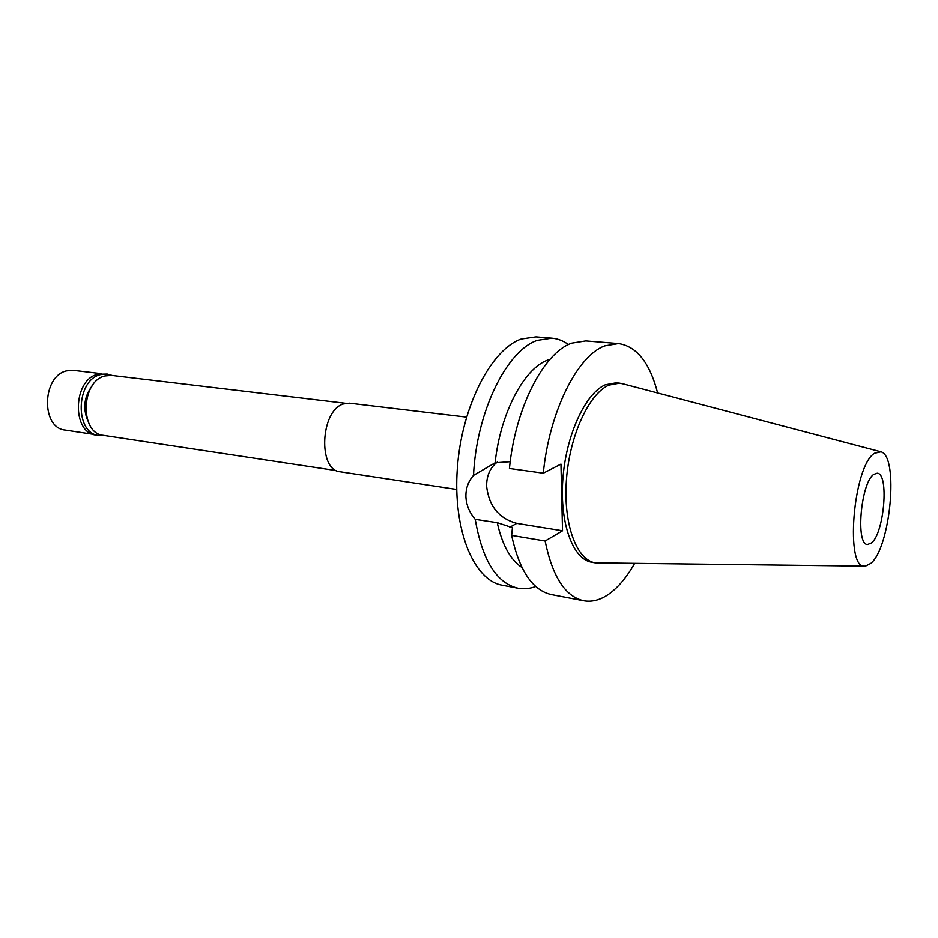 <?xml version="1.0" encoding="UTF-8"?>
<svg xmlns="http://www.w3.org/2000/svg" width="938" height="938" viewBox="0 0 938 938"><rect width="100%" height="100%" fill="white"/><g stroke="black" fill="none" stroke-linecap="round" stroke-linejoin="round"><path stroke-width="1.41" d="M873.747 474.405C860.826 482.671 855.397 544.908 867.533 544.497L871.496 542.938C884.276 533.136 889.259 473.139 877.182 473.209L873.747 474.405M345.723 403.317L111.528 375.399L105.009 375.95C80.809 381.156 79.542 433.544 103.415 435.349L336.613 470.653M466.514 417.105L349.522 403.188L343.367 403.973C320.386 410.481 317.759 470.501 340.236 471.791L456.724 489.46M510.213 461.684L495.112 462.809L473.514 475.39C476.41 411.723 506.825 350.237 537.38 340.353L551.861 338.172L535.868 336.883L521.247 339.017C491.184 349.358 461.754 406.353 457.357 468.097C452.714 529.888 473.878 580.552 502.264 585.23L518.022 588.232C496.554 583.213 482.284 560.256 475.238 519.359L497.234 522.677L512.441 527.66L511.632 535.375L545.119 541.003L562.519 530.791L516.791 523.369C499.075 518.562 489.026 506.274 486.634 486.494C486.459 475.894 490.011 467.757 497.281 462.094M535.727 586.485C529.759 588.736 523.85 589.31 518.022 588.232M473.514 475.39C468.214 481.44 465.682 488.592 465.916 496.859C466.362 505.078 469.469 512.57 475.238 519.359M551.861 338.172C557.758 338.677 563.292 340.811 568.451 344.563M550.09 359.242L547.593 360.122C523.943 368.657 500.353 413.166 495.112 462.809M497.234 522.677C502.24 545.001 510.471 559.939 521.915 567.455M562.519 530.791L560.947 464.087L543.301 473.186C549.281 411.559 577.386 355.795 604.693 345.888L618.505 343.566C636.761 346.333 649.8 362.795 657.62 392.963M634.545 563.515C626.654 577.421 617.978 587.704 608.504 594.352C600.179 600.062 591.913 602.196 583.717 600.754C565.309 596.65 552.447 576.729 545.119 541.003M619.596 383.161L616.09 382.821L605.291 384.791C585.3 393.421 565.977 435.185 562.835 479.259C559.54 523.357 572.977 559.423 591.808 562.261L595.278 562.87C576.495 560.033 563.117 523.932 566.435 479.764C569.589 435.631 588.888 393.784 608.821 385.143L619.596 383.161L623.582 384.005L879.996 451.565M618.505 343.566L585.758 340.916L571.605 343.167C543.688 352.864 515.232 407.737 509.428 468.472L543.301 473.186M511.632 535.375C519.3 570.667 532.561 590.412 551.438 594.598L583.717 600.754M864.496 566.118L595.278 562.87M874.451 453.289L880.934 451.811C899.038 456.079 890.561 547.499 870.827 563.386L865.469 566.13C844.716 571.605 852.794 466.397 874.451 453.289M92.159 385.893C84.256 396.434 82.72 407.831 87.539 420.083M101.234 373.664L73.34 370.346L66.668 370.862C41.893 375.962 40.791 428.174 65.25 430.073L93.038 434.294M107.249 374.063L97.74 374.285C72.847 379.573 71.569 433.204 96.122 435.068L98.936 435.502C74.395 433.637 75.685 379.925 100.565 374.614L107.249 374.063L112.267 375.493M104.153 435.455L98.936 435.502M516.791 523.369L509.791 527.226"/></g></svg>
